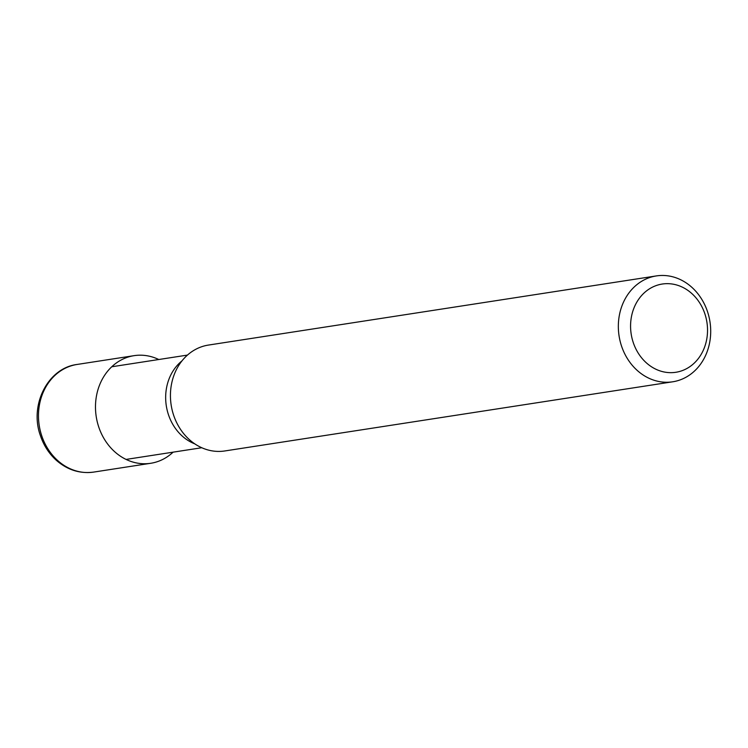 <?xml version="1.0" encoding="UTF-8"?>
<svg xmlns="http://www.w3.org/2000/svg" width="748" height="748" viewBox="0 0 748 748"><rect width="100%" height="100%" fill="white"/><g stroke="black" fill="none" stroke-linecap="round" stroke-linejoin="round"><path stroke-width="1.12" d="M158.782 359.517A54.454 46.75 81.2 0 0 134.116 355.655A54.454 46.75 81.2 0 0 98.708 426.893A54.454 46.75 81.2 0 0 150.731 463.283A54.454 46.75 81.2 0 0 173.087 452.166M704.887 313.87A44.646 38.326 81.2 0 0 638.988 298.798A44.646 38.326 81.2 0 0 663.27 371.803A44.646 38.326 81.2 0 0 704.887 313.87M707.533 311.72A53.566 45.993 -98.8 0 1 672.704 381.798A53.566 45.993 -98.8 0 1 621.513 345.997A53.566 45.993 -98.8 0 1 656.351 275.919A53.566 45.993 -98.8 0 1 707.533 311.72M656.351 275.919L208.449 345.071A53.566 45.993 81.2 0 0 173.611 415.159A53.566 45.993 81.2 0 0 224.802 450.96L672.704 381.798M93.734 472.082C79.877 473.914 67.395 469.968 56.287 460.254C48.938 453.559 43.618 445.284 40.336 435.42C29.34 405.005 47.779 368.035 77.109 364.454A54.454 46.75 81.2 0 0 41.701 435.691A54.454 46.75 81.2 0 0 93.734 472.082L150.731 463.283M181.988 360.873A46.872 40.242 81.2 0 0 168.44 414.644A46.872 40.242 81.2 0 0 194.807 443.873M77.109 364.454L134.116 355.655M126.066 459.422L201.773 447.734M111.761 366.772L187.468 355.085"/></g></svg>
